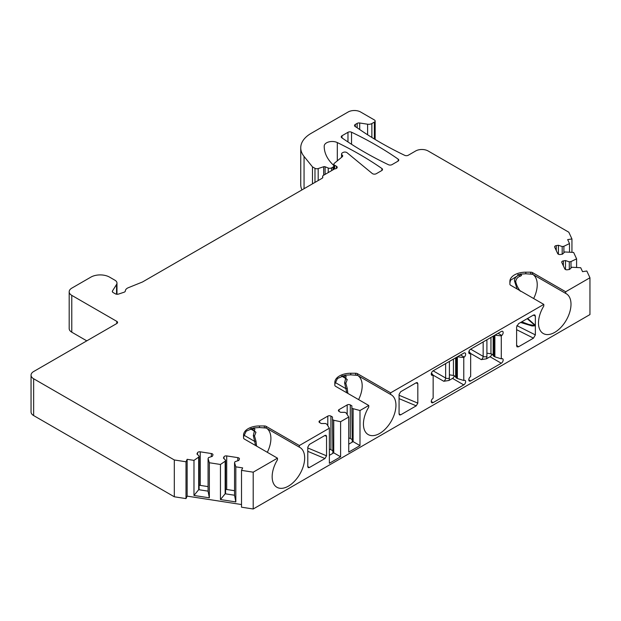 <?xml version="1.0" encoding="UTF-8"?>
<svg xmlns="http://www.w3.org/2000/svg" width="621" height="621" viewBox="0 0 621 621"><rect width="100%" height="100%" fill="white"/><g stroke="black" fill="none" stroke-linecap="round" stroke-linejoin="round"><path stroke-width="0.93" d="M307.791 447.951L326.545 455.822L326.545 436.33L324.736 435.569M326.545 455.822L324.962 458.539L309.359 467.551L308.21 467.636L307.791 466.65L307.791 447.159L309.359 444.45L324.962 435.437L326.002 435.282L326.545 436.33M516.897 325.629L535.364 334.898L533.486 338.15L518.504 346.797L517.045 346.86L516.61 345.726L516.61 326.957L518.504 323.696L533.486 315.049L534.766 314.894L535.364 316.128L533.354 315.119M399.07 395.251L417.824 403.122L417.824 383.631L416.016 382.87M417.824 403.122L416.241 405.839L400.638 414.851L399.489 414.937L399.07 413.951L399.07 394.459L400.638 391.75L416.241 382.738L417.281 382.583L417.824 383.631M374.37 138.995L374.37 122.112A2.655 1.529 0 0 0 375.154 121.033A2.655 1.529 0 0 0 374.37 119.946L360.622 112.005A8.841 5.108 0 0 0 348.117 112.005L311.098 133.375A35.366 20.415 0 0 0 300.743 147.814L300.743 184.631A35.366 20.415 0 0 0 301.946 189.917M253.205 508.995L253.205 472.177L241.515 470.369L241.515 507.186L253.205 508.995L589.95 314.575L589.95 277.758L565.684 291.761L532.546 272.635L532.546 274.272L525.808 273.783L520.258 274.117L510.524 280.25L509.888 282.974M241.515 504.539L187.146 496.132L185.997 498.593L174.307 496.784L174.307 459.967L33.643 378.756L33.643 415.573L174.307 496.784M33.643 415.573A8.841 5.108 180 0 1 31.05 411.964L31.05 375.146A8.841 5.108 0 0 0 33.643 378.756M86.785 340.851L71.78 332.188L71.78 295.371L116.795 321.36A2.655 1.529 180 0 1 117.571 322.446A2.655 1.529 180 0 1 116.795 323.525L33.643 371.537A8.841 5.108 0 0 0 31.05 375.146M342.334 156.694L342.334 155.165A2.655 1.529 180 0 1 342.683 155.933A2.655 1.529 180 0 1 342.21 156.81L334.362 163.276A2.655 1.529 0 0 0 333.881 164.154A2.655 1.529 0 0 0 334.657 165.24L334.657 168.873L323.417 175.355A2.655 1.529 0 0 0 322.641 176.442A2.655 1.529 0 0 0 322.734 176.838A2.655 1.529 180 0 1 322.827 177.233A2.655 1.529 180 0 1 322.051 178.312L142.457 282.004L128.361 287.694A7.072 4.083 0 0 0 125.349 290.946A2.655 1.529 180 0 1 124.021 292.243L118.557 294.067A2.655 1.529 180 0 1 115.351 293.818L113.107 292.53A2.655 1.529 180 0 1 112.331 291.443A2.655 1.529 180 0 1 112.494 290.923L116.546 284.488A7.072 4.083 0 0 0 116.973 283.091A7.072 4.083 0 0 0 114.901 280.203L109.599 277.145A13.266 7.654 0 0 0 90.845 277.145L71.78 288.152A8.841 5.108 0 0 0 69.187 291.761L69.187 328.579A8.841 5.108 0 0 0 71.78 332.188M341.837 137.808A353.667 204.185 0 0 0 388.451 164.72A2.655 1.529 0 0 0 392.022 164.627L397.991 161.181A2.655 1.529 0 0 0 398.767 160.094A2.655 1.529 0 0 0 398.154 159.123A353.667 204.185 0 0 0 351.54 132.211A2.655 1.529 0 0 0 347.97 132.304L342.008 135.751A2.655 1.529 0 0 0 341.232 136.83A2.655 1.529 0 0 0 341.837 137.808M334.649 168.873A2.655 1.529 0 0 0 337.203 167.344A2.655 1.529 0 0 0 336.427 166.257L334.657 165.24M69.187 291.761A8.841 5.108 0 0 0 71.78 295.371M241.515 470.369L242.656 467.9L235.825 466.845L234.552 462.684L235.01 461.698L238.798 460.433L239.372 459.198A2.212 1.273 0 0 0 239.45 458.872A2.212 1.273 0 0 0 237.812 457.638L226.704 455.923A2.212 1.273 0 0 0 223.995 456.823L223.428 458.057L225.617 460.246L225.159 461.232L220.455 464.469L209.347 462.746L208.074 458.585L208.532 457.599L212.328 456.334L212.894 455.108A2.212 1.273 0 0 0 212.972 454.774A2.212 1.273 0 0 0 211.334 453.54L200.234 451.824A2.212 1.273 0 0 0 197.525 452.725L196.95 453.959L199.139 456.148L198.681 457.134L193.977 460.371L187.146 459.315L185.997 461.776L174.307 459.967M253.205 472.177L277.471 458.166L244.332 439.031A2.655 1.529 0 0 1 243.556 437.952L243.556 435.142A15.913 9.191 0 0 1 259.469 425.952L259.469 427.551L253.927 427.885L246.211 431.176L243.556 436.742M266.215 426.402L266.215 428.04L299.353 447.174L299.353 445.529L266.215 426.402A2.655 1.529 0 0 0 264.336 425.952L259.469 425.952M299.353 445.529L329.363 428.203L329.363 463.289L340.611 456.792L333.733 452.825L329.363 455.348M390.632 394.475L390.632 392.829L357.494 373.702L357.494 375.34L390.632 394.475A22.985 13.274 -60 0 1 391.183 394.762A22.985 13.274 -60 0 1 391.183 421.302A22.985 13.274 -60 0 1 368.191 434.576A22.985 13.274 -60 0 1 368.75 407.104L368.75 405.466L359.994 410.52L351.866 408.354L351.866 405.823L350.306 404.923A2.212 1.273 0 0 0 347.178 404.923L339.05 409.619A2.212 1.273 0 0 0 338.406 410.52A2.212 1.273 0 0 0 339.05 411.42L340.611 412.321L344.989 412.321L346.239 413.043L348.746 417.017L340.611 421.706L333.733 420.262L332.483 419.54L332.483 417.017L330.923 416.117A2.212 1.273 0 0 0 327.795 416.117L319.668 420.805A2.212 1.273 0 0 0 319.023 421.706A2.212 1.273 0 0 0 319.668 422.614L321.228 423.514L325.606 423.514L326.856 424.236L329.363 428.203M368.75 405.466L335.612 386.332A2.655 1.529 0 0 1 334.835 385.253L334.835 382.443A15.913 9.191 0 0 1 350.749 373.252L350.749 374.851L345.206 375.185L337.475 378.492L334.835 384.042M357.494 373.702A2.655 1.529 0 0 0 355.616 373.252L350.749 373.252M390.632 392.829L543.802 304.399L510.664 285.264A2.655 1.529 180 0 1 509.888 284.185L509.888 281.375A15.913 9.191 180 0 1 525.808 272.184L530.676 272.184A2.655 1.529 180 0 1 532.546 272.635M374.37 122.112L371.87 123.556A4.425 2.554 0 0 1 367.601 124.216L359.714 122.997A2.655 1.529 0 0 0 357.153 123.393L355.305 124.456A2.655 1.529 0 0 0 354.529 125.543A2.655 1.529 0 0 0 355.305 126.622L356.555 127.344A353.667 204.185 0 0 0 404.706 155.335A2.655 1.529 0 0 0 408.276 155.242L415.635 150.988A8.841 5.108 0 0 1 428.141 150.988L568.813 232.207L571.941 238.953L567.672 239.613L569.504 243.564L563.899 246.281L562.191 246.545L558.403 245.279L556.269 245.605A2.212 1.273 0 0 0 554.631 246.84A2.212 1.273 0 0 0 554.7 247.174L557.681 253.578A2.212 1.273 0 0 0 560.383 254.486L562.517 254.152L564.706 251.963L573.625 252.436L576.598 258.848L570.994 261.565L569.286 261.829L565.498 260.564L563.363 260.898A2.212 1.273 0 0 0 561.726 262.124A2.212 1.273 0 0 0 561.795 262.458L564.768 268.87A2.212 1.273 0 0 0 567.478 269.77L569.612 269.436L571.801 267.247L580.713 267.721L582.545 271.664L586.814 271.004L589.95 277.758M300.743 147.814A35.366 20.415 0 0 0 304.057 156.445L304.057 188.699M314.979 182.395L314.979 168.314L312.479 166.87L304.057 156.445M314.979 168.314A2.655 1.529 0 0 0 318.177 168.563L323.673 166.731A1.327 0.768 180 0 1 325.101 166.762L325.101 174.385M328.245 172.568L328.245 168.035L325.101 166.762M328.245 168.035A2.655 1.529 0 0 0 331.645 167.864L333.05 167.057A2.655 1.529 0 0 0 333.826 165.97A2.655 1.529 0 0 0 333.469 165.209L332.507 164.247A61.89 35.731 0 0 1 324.216 146.377A61.89 35.731 0 0 1 324.224 146.036L324.224 146.727M341.55 157.346L341.55 153.969A2.655 1.529 0 0 1 342.326 152.89L342.994 152.502A2.655 1.529 0 0 1 347.038 152.712L372.251 173.5A2.655 1.529 0 0 0 376.303 173.701L381.736 170.565A2.655 1.529 0 0 0 382.513 169.479A2.655 1.529 0 0 0 381.899 168.508A353.667 204.185 180 0 0 337.304 142.566A7.957 4.595 0 0 0 328.858 141.906A7.957 4.595 0 0 0 324.224 146.036M341.55 153.969A2.655 1.529 0 0 0 341.907 154.738L342.334 155.165M312.479 166.87L312.479 183.839M571.941 252.266L571.941 238.953M569.504 243.564L569.504 252.017M576.598 258.848L576.598 267.302M565.498 260.564L565.498 269.522M569.286 261.829L569.286 269.491M570.994 261.565L570.994 268.062M558.403 245.279L558.403 254.23M562.191 246.545L562.191 254.206M563.899 246.281L563.899 252.778M299.353 447.174A22.985 13.274 -60 0 1 299.904 447.462A22.985 13.274 -60 0 1 299.904 474.002A22.985 13.274 -60 0 1 276.912 487.275A22.985 13.274 -60 0 1 277.471 459.804L277.471 458.166M543.802 304.399L543.802 306.037A22.985 13.274 -60 0 0 543.251 333.508A22.985 13.274 -60 0 0 566.236 320.242A22.985 13.274 -60 0 0 566.236 293.694A22.985 13.274 -60 0 0 565.684 293.407L565.684 291.761M359.994 410.52L359.994 445.606L348.746 452.096L348.746 417.017M340.611 421.706L340.611 456.792M463.778 384.896L452.523 378.399L448.898 380.487L443.774 381.278A2.655 1.529 120 0 0 445.645 378.034L433.14 370.815L463.778 353.124A2.655 1.529 120 0 1 465.098 353A2.655 1.529 120 0 1 465.587 354.808A2.655 1.529 120 0 1 464.26 357.106L463.778 357.533L463.778 380.487L464.26 380.355A2.655 1.529 120 0 1 465.098 380.432A2.655 1.529 120 0 1 465.509 382.552A2.655 1.529 120 0 1 463.778 384.896L433.147 402.579A2.655 1.529 120 0 1 431.82 402.711A2.655 1.529 120 0 1 431.331 400.894A2.655 1.529 120 0 1 432.658 398.597L433.147 398.17L433.147 375.224L431.331 374.587M433.147 370.815A2.655 1.529 120 0 0 431.409 373.151A2.655 1.529 120 0 0 431.82 375.278A2.655 1.529 120 0 0 432.658 375.348M501.776 335.449L501.287 335.876L501.287 358.829L501.776 358.697A2.655 1.529 120 0 1 502.614 358.775A2.655 1.529 120 0 1 503.018 360.894A2.655 1.529 120 0 1 501.287 363.238L470.656 380.921A2.655 1.529 120 0 1 469.329 381.053A2.655 1.529 120 0 1 468.847 379.237A2.655 1.529 120 0 1 470.167 376.939L470.656 376.512L470.656 353.566L470.167 353.691A2.655 1.529 120 0 1 469.329 353.621A2.655 1.529 120 0 1 468.925 351.494A2.655 1.529 120 0 1 470.656 349.157L501.287 331.467A2.655 1.529 120 0 1 502.614 331.342A2.655 1.529 120 0 1 503.095 333.151A2.655 1.529 120 0 1 501.776 335.449L498.089 333.322M535.364 334.898L535.364 316.128M431.455 373.004L433.147 375.224M501.287 363.238L490.031 356.741L486.406 358.829L481.283 359.621A2.655 1.529 120 0 0 483.161 356.376L483.161 341.938M493.159 355.065L490.955 353.791L486.911 353.17L486.911 339.772M490.031 356.741A2.655 1.529 120 0 0 491.863 354.017M501.287 335.876L494.89 335.161M501.287 358.829L494.875 356.85L493.159 355.6L493.159 336.163M468.971 351.346L470.656 353.566M256.582 446.103L255.961 441.081L254.509 435.958L255.961 432.278L251.389 428.389M255.472 445.467L254.672 441.391A2.655 0.528 -21.8 0 0 255.961 441.081M243.789 435.111L254.672 441.391L253.321 435.562L254.874 428.995M250.263 428.738L254.672 431.285A2.655 2.104 36.5 0 0 255.961 432.278M266.215 428.04L259.469 427.551M265.485 427.628A22.985 13.274 -60 0 1 266.145 427.97M266.673 428.304A22.985 13.274 -60 0 1 267.325 452.305M346.751 392.767L344.601 382.862L346.153 376.295M341.542 376.039L345.951 378.585A2.655 2.104 36.5 0 0 347.24 379.578L342.668 375.689M347.861 393.404L347.24 388.381L345.788 383.258L347.24 379.578M357.494 375.34L350.749 374.851M356.764 374.929A22.985 13.274 -60 0 1 357.424 375.27M357.952 375.604A22.985 13.274 -60 0 1 358.604 399.606M335.068 382.412L345.951 388.692A2.655 0.528 -21.8 0 0 347.24 388.381M527.206 318.674L535.364 325.792L532.104 325.986L520.631 322.47M527.625 318.426L535.248 325.225M535.248 325.676L528.704 324.457L521.725 321.833M520.375 291.249C517.805 287.888 516.261 284.604 515.717 281.398C516.261 278.682 517.805 276.935 520.375 276.174C522.548 275.064 521.679 274.536 517.774 274.598L520.049 274.629M531.817 273.861A22.985 13.274 -60 0 1 532.476 274.203M533.004 274.536A22.985 13.274 -60 0 1 533.656 298.538M517.083 288.975L514.53 281.002C514.204 278.891 515.647 276.834 518.861 274.839A2.655 2.166 61.9 0 0 520.375 276.174M518.426 274.583L520.095 274.676M565.684 293.407L532.546 274.272M452.523 378.399A2.655 1.529 120 0 0 454.347 375.674M455.651 376.722L453.439 375.449L449.394 374.828L449.394 361.43M463.778 380.487L457.359 378.507L455.651 377.257L455.651 357.82M463.778 357.533L457.382 356.819M332.864 453.33L332.483 419.54M332.483 450.582L330.923 449.682A2.212 1.273 0 0 0 329.363 449.309M333.733 420.262L333.733 452.825M359.994 445.606L353.116 441.632L348.746 444.162M352.239 442.136L351.866 408.354M351.866 439.396L350.306 438.496A2.212 1.273 0 0 0 348.746 438.115M353.116 409.076L353.116 441.632M185.997 498.593L185.997 461.776M193.977 460.371L193.977 495.457L209.347 497.832L208.074 491.149L198.681 489.69L193.977 495.457M187.146 459.315L187.146 496.132M235.825 466.845L235.825 501.931L220.455 499.548L220.455 464.469M209.347 462.746L209.347 497.832M199.139 456.148L199.116 489.759M198.681 457.134L198.681 489.69M208.074 486.608L200.234 485.397A2.212 1.273 0 0 0 199.139 485.389M208.074 458.585L208.074 491.149M225.159 461.232L225.159 493.788L220.455 499.548M235.825 501.931L234.552 495.24L225.159 493.788M225.617 460.246L225.594 493.858M234.552 490.706L226.704 489.488A2.212 1.273 0 0 0 225.617 489.48M234.552 462.684L234.552 495.24M307.791 451.335L324.962 458.539M309.359 467.551L307.791 466.511M518.504 346.797L516.61 345.284M516.61 329.681L533.486 338.15M399.07 398.635L416.241 405.839M400.638 414.851L399.07 413.811M342.008 135.751L342.008 137.924M347.97 141.968L347.97 132.304M351.54 132.211L351.54 144.289M398.154 159.123L398.154 161.072M116.795 321.36L116.795 323.525M116.546 294.214L116.546 284.488M112.494 291.963L112.494 290.923M322.734 177.629L322.734 176.838M336.427 166.257L336.427 168.423M341.907 157.059L341.907 154.738M381.899 168.508L381.899 170.457M337.304 142.566L337.304 160.855M318.177 180.548L318.177 168.563M323.673 166.731L323.673 175.207M331.645 170.612L331.645 167.864M333.05 169.797L333.05 167.057M371.87 123.556L371.87 137.466M367.601 124.216L367.601 134.78M359.714 122.997L359.714 129.541M357.153 123.393L357.153 127.763M355.305 124.456L355.305 126.622M563.363 260.898L563.363 265.827M556.269 245.605L556.269 250.542M470.656 380.921L468.777 379.835M470.555 353.434L481.283 359.621M470.656 349.157L483.161 356.376A2.655 1.529 0 0 0 486.911 356.376L486.911 353.17M486.406 358.829A5.302 3.066 120 0 0 486.911 356.376M494.068 356.508L494.068 335.643M494.875 356.85L494.875 335.177M490.955 337.436L490.955 353.791M493.811 356.361L493.811 335.79M470.167 353.691L468.847 352.93M253.321 435.562L254.509 435.958M264.336 425.952L264.336 427.652M355.616 373.252L355.616 374.952M344.601 382.862L345.788 383.258M514.53 281.002L515.717 281.398M530.676 272.184L530.676 273.884M525.808 272.184L525.808 273.783M448.898 380.487A5.302 3.066 120 0 0 449.394 378.034L449.394 374.828M433.147 402.579L431.269 401.492M443.774 381.278L433.047 375.092M449.394 378.034A2.655 1.529 0 0 1 445.645 378.034L445.645 363.595M453.439 359.093L453.439 375.449M456.551 378.166L456.551 357.3M457.359 378.507L457.359 356.834M464.26 357.106L460.572 354.979M456.295 378.018L456.295 357.448M319.668 420.805L319.668 422.614M327.795 416.117L327.795 425.719M330.923 416.117L330.923 449.682M339.05 409.619L339.05 411.42M347.178 404.923L347.178 414.533M350.306 404.923L350.306 438.496M197.525 452.725L197.525 454.533M200.234 451.824L200.234 485.397M211.334 453.54L211.334 456.668M223.995 456.823L223.995 458.624M226.704 455.923L226.704 489.488M237.812 457.638L237.812 460.766M116.973 294.261L116.973 283.091M322.641 176.442L322.641 177.785M333.826 169.347L333.826 165.97M375.154 139.469L375.154 121.033M251.319 428.405L254.688 428.909M342.598 375.705L345.967 376.21M333.881 169.316L333.881 164.154"/></g></svg>
